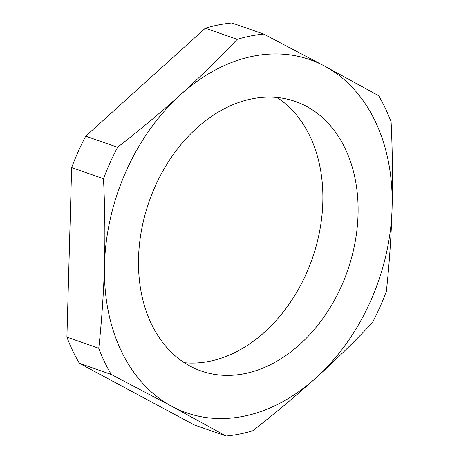 <?xml version="1.0" encoding="UTF-8"?>
<svg xmlns="http://www.w3.org/2000/svg" width="459" height="459" viewBox="0 0 459 459"><rect width="100%" height="100%" fill="white"/><g stroke="black" fill="none" stroke-linecap="round" stroke-linejoin="round"><path stroke-width="0.69" d="M252.134 98.805A142.749 105.077 109.3 0 0 141.613 229.62A142.749 105.077 109.3 0 0 201.191 370.998A142.749 105.077 109.3 0 0 244.458 373.689A142.749 105.077 109.3 0 0 354.979 242.874A142.749 105.077 109.3 0 0 295.407 101.491A142.749 105.077 109.3 0 0 252.134 98.805M184.323 362.702A142.749 105.077 109.3 0 0 209.229 361.376A142.749 105.077 109.3 0 0 317.008 242.926A142.749 105.077 109.3 0 0 277.041 97.48M237.194 39.336A206.739 152.181 -70.7 0 1 250.488 36.014A206.739 152.181 -70.7 0 1 263.741 34.086L324.553 66.067L378.623 95.69A206.739 152.181 -70.7 0 1 391.097 121.864C392.508 150.919 392.841 179.572 392.095 207.818C391.252 236.133 389.335 264 386.358 291.425A206.739 152.181 -70.7 0 1 372.278 322.843C354.537 341.605 335.724 359.988 315.838 378.004C295.848 395.974 274.792 413.576 252.662 430.8A206.739 152.181 -70.7 0 1 226.109 436.05L172.039 406.427L111.227 374.446A206.739 152.181 -70.7 0 1 98.76 348.272C101.737 320.852 103.648 292.985 104.497 264.671C105.243 236.425 104.91 207.772 103.493 178.712A206.739 152.181 -70.7 0 1 117.573 147.293C139.702 130.063 160.765 112.466 180.754 94.491C200.635 76.481 219.448 58.092 237.194 39.336L205.334 28.2L85.718 136.157A206.739 152.181 109.3 0 0 71.638 167.575L66.905 337.135A206.739 152.181 109.3 0 0 79.373 363.31L194.255 424.914L226.109 436.05M263.741 34.086L231.887 22.95A206.739 152.181 109.3 0 0 218.633 24.878A206.739 152.181 109.3 0 0 205.334 28.2M392.095 207.818A187.054 137.689 -70.7 0 1 315.838 378.004A187.054 137.689 -70.7 0 1 172.039 406.427A187.054 137.689 -70.7 0 1 104.497 264.671A187.054 137.689 -70.7 0 1 180.754 94.491A187.054 137.689 -70.7 0 1 324.553 66.067A187.054 137.689 -70.7 0 1 392.095 207.818M79.373 363.31L111.227 374.446M66.905 337.135L98.76 348.272M71.638 167.575L103.493 178.712M85.718 136.157L117.573 147.293"/></g></svg>
